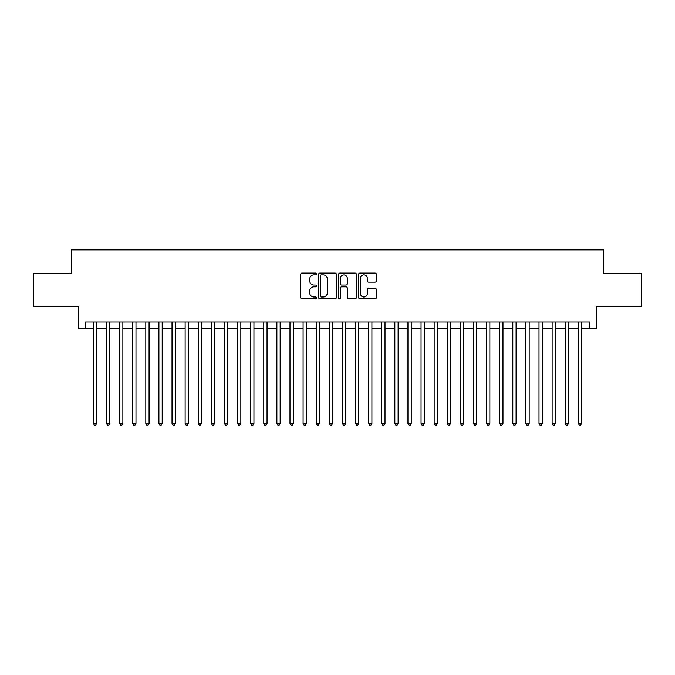 <?xml version="1.0" encoding="UTF-8"?>
<svg xmlns="http://www.w3.org/2000/svg" width="675" height="675" viewBox="0 0 675 675"><rect width="100%" height="100%" fill="white"/><g stroke="black" fill="none" stroke-linecap="round" stroke-linejoin="round"><path stroke-width="1.01" d="M316.533 273.957A0.903 0.903 0 0 0 315.63 273.063L301.961 273.063A1.282 1.282 0 0 0 300.67 274.345L300.67 297.506A1.282 1.282 0 0 0 301.961 298.789L315.63 298.789A0.903 0.903 0 0 0 316.533 297.886A0.903 0.903 0 0 0 315.63 296.992L313.858 296.992A4.117 4.117 0 0 1 309.741 292.874L309.741 290.942A4.117 4.117 0 0 1 313.858 286.824L315.63 286.824A0.903 0.903 0 0 0 316.533 285.922A0.903 0.903 0 0 0 315.63 285.027L313.858 285.027A4.117 4.117 0 0 1 309.741 280.91L309.741 278.977A4.117 4.117 0 0 1 313.858 274.86L315.63 274.86A0.903 0.903 0 0 0 316.533 273.957M375.098 282.133A1.282 1.282 0 0 0 376.388 280.842L376.388 274.345A1.282 1.282 0 0 0 375.098 273.063L359.918 273.063A1.282 1.282 0 0 0 358.627 274.345L358.627 297.506A1.282 1.282 0 0 0 359.918 298.789L375.098 298.789A1.282 1.282 0 0 0 376.388 297.506L376.388 289.659A1.282 1.282 0 0 0 375.098 288.368L368.601 288.368A1.282 1.282 0 0 0 367.318 289.659L367.318 293.549A3.442 3.442 0 0 1 363.876 296.992A3.442 3.442 0 0 1 360.433 293.549L360.433 278.302A3.442 3.442 0 0 1 363.876 274.86A3.442 3.442 0 0 1 367.318 278.302L367.318 280.842A1.282 1.282 0 0 0 368.601 282.133L375.098 282.133M85.193 328.523L85.193 321.967L589.807 321.967L589.807 328.523L596.362 328.523L596.362 306.239L641.25 306.239L641.25 273.476L603.568 273.476L603.568 249.885L71.432 249.885L71.432 273.476L33.75 273.476L33.75 306.239L78.638 306.239L78.638 328.523L93.386 328.523M336.378 274.345A1.282 1.282 0 0 0 335.087 273.063L319.908 273.063A1.282 1.282 0 0 0 318.617 274.345L318.617 297.506A1.282 1.282 0 0 0 319.908 298.789L335.087 298.789A1.282 1.282 0 0 0 336.378 297.506L336.378 274.345M339.913 273.063L355.092 273.063A1.282 1.282 0 0 1 356.383 274.345L356.383 297.506A1.282 1.282 0 0 1 355.092 298.789L348.595 298.789A1.282 1.282 0 0 1 347.313 297.506L347.313 288.115A1.282 1.282 0 0 0 346.022 286.824L341.71 286.824A1.282 1.282 0 0 0 340.428 288.115L340.428 297.886A0.903 0.903 0 0 1 339.525 298.789A0.903 0.903 0 0 1 338.622 297.886L338.622 274.345A1.282 1.282 0 0 1 339.913 273.063M96.66 328.523L106.49 328.523M109.772 328.523L119.602 328.523M122.875 328.523L132.705 328.523M135.987 328.523L145.817 328.523M149.091 328.523L158.92 328.523M162.194 328.523L172.024 328.523M175.306 328.523L185.136 328.523M188.409 328.523L198.239 328.523M201.513 328.523L211.351 328.523M214.625 328.523L224.454 328.523M227.728 328.523L237.558 328.523M240.84 328.523L250.67 328.523M253.943 328.523L263.773 328.523M267.047 328.523L276.885 328.523M280.159 328.523L289.988 328.523M293.262 328.523L303.092 328.523M306.374 328.523L316.204 328.523M319.477 328.523L329.307 328.523M332.581 328.523L342.419 328.523M345.693 328.523L355.523 328.523M358.796 328.523L368.626 328.523M371.908 328.523L381.738 328.523M385.012 328.523L394.841 328.523M398.115 328.523L407.953 328.523M411.227 328.523L421.057 328.523M424.33 328.523L434.16 328.523M437.442 328.523L447.272 328.523M450.546 328.523L460.375 328.523M463.649 328.523L473.487 328.523M476.761 328.523L486.591 328.523M489.864 328.523L499.694 328.523M502.976 328.523L512.806 328.523M516.08 328.523L525.909 328.523M529.183 328.523L539.013 328.523M542.295 328.523L552.125 328.523M555.398 328.523L565.228 328.523M568.51 328.523L578.34 328.523M581.614 328.523L589.807 328.523M321.325 274.86A0.903 0.903 0 0 0 320.423 275.763L320.423 296.089A0.903 0.903 0 0 0 321.325 296.992L323.19 296.992A4.117 4.117 0 0 0 327.308 292.874L327.308 278.977A4.117 4.117 0 0 0 323.19 274.86L321.325 274.86M347.313 278.37A3.442 3.442 0 0 0 343.87 274.927A3.442 3.442 0 0 0 340.428 278.37L340.428 283.736A1.282 1.282 0 0 0 341.71 285.027L346.022 285.027A1.282 1.282 0 0 0 347.313 283.736L347.313 278.37M96.66 321.967L96.66 423.419L93.386 423.419L93.386 321.967M96.66 423.419L95.681 425.115L94.365 425.115L93.386 423.419M109.772 321.967L109.772 423.419L106.49 423.419L106.49 321.967M109.772 423.419L108.785 425.115L107.477 425.115L106.49 423.419M122.875 321.967L122.875 423.419L119.602 423.419L119.602 321.967M122.875 423.419L121.897 425.115L120.58 425.115L119.602 423.419M135.987 321.967L135.987 423.419L132.705 423.419L132.705 321.967M135.987 423.419L135 425.115L133.692 425.115L132.705 423.419M149.091 321.967L149.091 423.419L145.817 423.419L145.817 321.967M149.091 423.419L148.103 425.115L146.796 425.115L145.817 423.419M162.194 321.967L162.194 423.419L158.92 423.419L158.92 321.967M162.194 423.419L161.215 425.115L159.899 425.115L158.92 423.419M175.306 321.967L175.306 423.419L172.024 423.419L172.024 321.967M175.306 423.419L174.319 425.115L173.011 425.115L172.024 423.419M188.409 321.967L188.409 423.419L185.136 423.419L185.136 321.967M188.409 423.419L187.431 425.115L186.114 425.115L185.136 423.419M201.513 321.967L201.513 423.419L198.239 423.419L198.239 321.967M201.513 423.419L200.534 425.115L199.226 425.115L198.239 423.419M214.625 321.967L214.625 423.419L211.351 423.419L211.351 321.967M214.625 423.419L213.637 425.115L212.33 425.115L211.351 423.419M227.728 321.967L227.728 423.419L224.454 423.419L224.454 321.967M227.728 423.419L226.749 425.115L225.433 425.115L224.454 423.419M240.84 321.967L240.84 423.419L237.558 423.419L237.558 321.967M240.84 423.419L239.853 425.115L238.545 425.115L237.558 423.419M253.943 321.967L253.943 423.419L250.67 423.419L250.67 321.967M253.943 423.419L252.965 425.115L251.648 425.115L250.67 423.419M267.047 321.967L267.047 423.419L263.773 423.419L263.773 321.967M267.047 423.419L266.068 425.115L264.76 425.115L263.773 423.419M280.159 321.967L280.159 423.419L276.885 423.419L276.885 321.967M280.159 423.419L279.172 425.115L277.864 425.115L276.885 423.419M293.262 321.967L293.262 423.419L289.988 423.419L289.988 321.967M293.262 423.419L292.283 425.115L290.967 425.115L289.988 423.419M306.374 321.967L306.374 423.419L303.092 423.419L303.092 321.967M306.374 423.419L305.387 425.115L304.079 425.115L303.092 423.419M319.477 321.967L319.477 423.419L316.204 423.419L316.204 321.967M319.477 423.419L318.499 425.115L317.183 425.115L316.204 423.419M332.581 321.967L332.581 423.419L329.307 423.419L329.307 321.967M332.581 423.419L331.602 425.115L330.294 425.115L329.307 423.419M345.693 321.967L345.693 423.419L342.419 423.419L342.419 321.967M345.693 423.419L344.706 425.115L343.398 425.115L342.419 423.419M358.796 321.967L358.796 423.419L355.523 423.419L355.523 321.967M358.796 423.419L357.817 425.115L356.501 425.115L355.523 423.419M371.908 321.967L371.908 423.419L368.626 423.419L368.626 321.967M371.908 423.419L370.921 425.115L369.613 425.115L368.626 423.419M385.012 321.967L385.012 423.419L381.738 423.419L381.738 321.967M385.012 423.419L384.033 425.115L382.717 425.115L381.738 423.419M398.115 321.967L398.115 423.419L394.841 423.419L394.841 321.967M398.115 423.419L397.136 425.115L395.828 425.115L394.841 423.419M411.227 321.967L411.227 423.419L407.953 423.419L407.953 321.967M411.227 423.419L410.24 425.115L408.932 425.115L407.953 423.419M424.33 321.967L424.33 423.419L421.057 423.419L421.057 321.967M424.33 423.419L423.352 425.115L422.035 425.115L421.057 423.419M437.442 321.967L437.442 423.419L434.16 423.419L434.16 321.967M437.442 423.419L436.455 425.115L435.147 425.115L434.16 423.419M450.546 321.967L450.546 423.419L447.272 423.419L447.272 321.967M450.546 423.419L449.567 425.115L448.251 425.115L447.272 423.419M463.649 321.967L463.649 423.419L460.375 423.419L460.375 321.967M463.649 423.419L462.67 425.115L461.362 425.115L460.375 423.419M476.761 321.967L476.761 423.419L473.487 423.419L473.487 321.967M476.761 423.419L475.774 425.115L474.466 425.115L473.487 423.419M489.864 321.967L489.864 423.419L486.591 423.419L486.591 321.967M489.864 423.419L488.886 425.115L487.569 425.115L486.591 423.419M502.976 321.967L502.976 423.419L499.694 423.419L499.694 321.967M502.976 423.419L501.989 425.115L500.681 425.115L499.694 423.419M516.08 321.967L516.08 423.419L512.806 423.419L512.806 321.967M516.08 423.419L515.101 425.115L513.785 425.115L512.806 423.419M529.183 321.967L529.183 423.419L525.909 423.419L525.909 321.967M529.183 423.419L528.204 425.115L526.897 425.115L525.909 423.419M542.295 321.967L542.295 423.419L539.013 423.419L539.013 321.967M542.295 423.419L541.308 425.115L540 425.115L539.013 423.419M555.398 321.967L555.398 423.419L552.125 423.419L552.125 321.967M555.398 423.419L554.42 425.115L553.103 425.115L552.125 423.419M568.51 321.967L568.51 423.419L565.228 423.419L565.228 321.967M568.51 423.419L567.523 425.115L566.215 425.115L565.228 423.419M581.614 321.967L581.614 423.419L578.34 423.419L578.34 321.967M581.614 423.419L580.635 425.115L579.319 425.115L578.34 423.419"/></g></svg>

